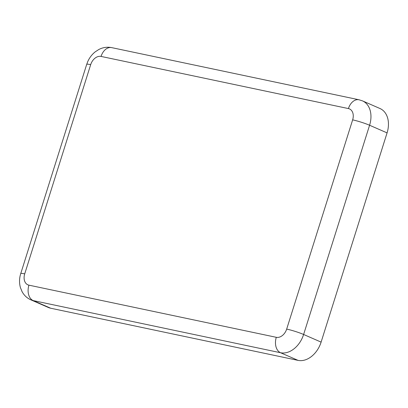 <?xml version="1.0" encoding="UTF-8"?>
<svg xmlns="http://www.w3.org/2000/svg" width="408" height="408" viewBox="0 0 408 408"><rect width="100%" height="100%" fill="white"/><g stroke="black" fill="none" stroke-linecap="round" stroke-linejoin="round"><path stroke-width="0.61" d="M28.937 285.161A12.572 8.65 101.9 0 0 33.196 300.589A22.853 16.412 -66.4 0 1 30.886 299.849L48.373 307.489A22.853 16.412 -66.4 0 0 50.684 308.224L298.049 360.376A22.853 16.412 -66.4 0 0 321.106 342.113L387.075 132.886A22.853 16.412 -66.4 0 0 379.996 108.523L362.508 100.888L359.03 99.776L111.67 47.624A12.572 8.65 -78.1 0 0 101.056 56.426A10.282 7.385 -66.4 0 0 90.683 64.642L24.715 273.87A10.282 7.385 -66.4 0 0 28.937 285.161L276.303 337.314A10.282 7.385 -66.4 0 0 286.676 329.093L352.645 119.87A10.282 7.385 -66.4 0 0 348.422 108.574L101.056 56.426M352.645 119.87A12.572 1.285 17.5 0 1 369.582 125.251A22.853 16.412 -66.4 0 0 362.508 100.888M286.676 329.093A12.572 1.285 17.5 0 1 303.613 334.473L369.582 125.251L387.075 132.886M348.422 108.574A12.572 8.65 -78.1 0 1 359.03 99.776M276.303 337.314A12.572 8.65 101.9 0 0 280.556 352.736A22.853 16.412 -66.4 0 0 303.613 334.473L321.106 342.113M50.684 308.224L33.196 300.589L280.556 352.736L298.049 360.376M24.715 273.87A12.572 1.285 -162.5 0 0 20.742 273.59C19.268 278.281 19.15 282.933 20.4 287.543L22.078 291.669C24.118 295.397 27.05 298.126 30.886 299.849M90.683 64.642A12.572 1.285 -162.5 0 0 86.71 64.362L20.742 273.59M86.71 64.362L87.725 61.664C89.423 57.808 91.866 54.57 95.069 51.954L98.716 49.557C102.857 47.394 107.171 46.752 111.67 47.624"/></g></svg>
